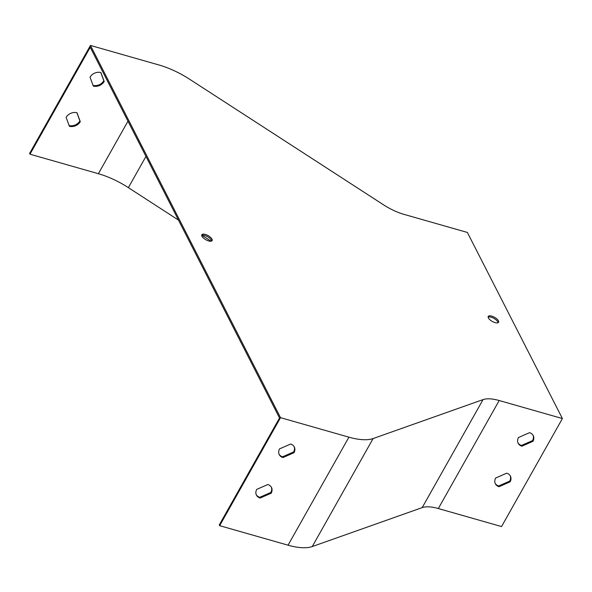 <?xml version="1.0" encoding="UTF-8"?>
<svg xmlns="http://www.w3.org/2000/svg" width="592" height="592" viewBox="0 0 592 592"><rect width="100%" height="100%" fill="white"/><g stroke="black" fill="none" stroke-linecap="round" stroke-linejoin="round"><path stroke-width="0.89" d="M201.694 235.416A5.913 2.361 -150.6 0 1 206.8 236.326A5.913 2.361 -150.6 0 1 211.374 240.189A5.913 2.361 -150.6 0 1 211.64 241.025M488.126 317.112A5.913 2.361 -150.6 0 1 493.232 318.022A5.913 2.361 -150.6 0 1 497.805 321.885A5.913 2.361 -150.6 0 1 498.072 322.714M280.519 417.663L219.654 525.674L219.277 524.926L279.528 417.996L90.236 47.271L29.977 154.201L29.6 153.454L90.458 45.443L158.856 64.95A50.697 20.217 -150.6 0 1 189.669 79.269L383.616 204.876A33.796 13.475 29.4 0 0 404.158 214.415L467.369 232.449L562.4 418.551L499.189 400.525A33.796 13.475 29.4 0 0 483.05 399.607L373.115 438.546A50.697 20.217 -150.6 0 1 348.917 437.17L280.519 417.663L90.458 45.443M219.654 525.674L288.052 545.18A50.697 20.217 29.4 0 0 312.258 546.557L422.192 507.618A33.796 13.475 -150.6 0 1 438.324 508.535L501.542 526.562L562.4 418.551M506.685 473.186A8.451 6.638 -27 0 1 510.408 476.094A8.451 6.638 -27 0 1 510.112 481.844L499.078 486.683A8.451 6.638 -27 0 1 495.356 483.775A8.451 6.638 -27 0 1 495.645 478.025L506.685 473.186M529.507 432.678A8.451 6.638 -27 0 1 533.229 435.586A8.451 6.638 -27 0 1 532.941 441.336L521.9 446.183A8.451 6.638 -27 0 1 518.178 443.275A8.451 6.638 -27 0 1 518.466 437.525L529.507 432.678M271.195 493.203A8.451 6.638 153 0 0 271.484 487.453A8.451 6.638 153 0 0 267.762 484.545L256.728 489.392A8.451 6.638 153 0 0 256.432 495.141A8.451 6.638 153 0 0 260.154 498.05L271.195 493.203L270.818 492.463A8.451 6.638 153 0 0 271.284 487.09M294.017 452.702A8.451 6.638 153 0 0 294.305 446.953A8.451 6.638 153 0 0 290.583 444.044L279.55 448.884A8.451 6.638 153 0 0 279.261 454.634A8.451 6.638 153 0 0 282.976 457.542L294.017 452.702L293.639 451.955A8.451 6.638 153 0 0 294.106 446.583M76.886 112.732L79.905 120.946A8.451 6.638 -27 0 1 69.138 125.548M100.795 72.535L103.815 80.749A8.451 6.638 -27 0 1 93.04 85.359M201.961 236.252A5.913 2.361 29.4 0 0 207.23 240.433A5.913 2.361 29.4 0 0 212.121 240.581A5.913 2.361 29.4 0 0 208.125 235.623A5.913 2.361 29.4 0 0 201.82 234.78A5.913 2.361 29.4 0 0 201.961 236.252M488.393 317.941A5.913 2.361 29.4 0 0 493.669 322.129A5.913 2.361 29.4 0 0 498.56 322.277A5.913 2.361 29.4 0 0 494.564 317.319A5.913 2.361 29.4 0 0 488.252 316.468A5.913 2.361 29.4 0 0 488.393 317.941M211.063 241.196L201.976 235.313M178.473 220.091L128.368 187.642A49.343 19.677 29.4 0 0 98.376 173.708L29.977 154.201M77.004 112.761L80.283 121.693A8.451 6.638 -27 0 1 69.397 126.266L66.119 117.334A8.451 6.638 -27 0 1 77.004 112.761M100.914 72.564L104.192 81.496A8.451 6.638 -27 0 1 93.307 86.069L90.028 77.145A8.451 6.638 -27 0 1 100.914 72.564M256.262 494.757A8.451 6.638 153 0 0 259.777 497.302L270.818 492.463M279.084 454.256A8.451 6.638 153 0 0 282.599 456.802L293.639 451.955M495.178 483.398A8.451 6.638 153 0 0 498.693 485.943L509.734 481.096A8.451 6.638 153 0 0 510.2 475.724M518 442.89A8.451 6.638 153 0 0 521.515 445.436L532.556 440.596A8.451 6.638 153 0 0 533.022 435.224M104.192 81.496L103.815 80.749M80.283 121.693L79.905 120.946M532.556 440.596L532.941 441.336M521.515 445.436L521.9 446.183M509.734 481.096L510.112 481.844M498.693 485.943L499.078 486.683M282.599 456.802L282.976 457.542M259.777 497.302L260.154 498.05M438.324 508.535L499.189 400.525M422.192 507.618L483.05 399.607M312.258 546.557L373.115 438.546M288.052 545.18L348.917 437.17M128.368 187.642L145.965 156.414M98.376 173.708L127.976 121.182"/></g></svg>
